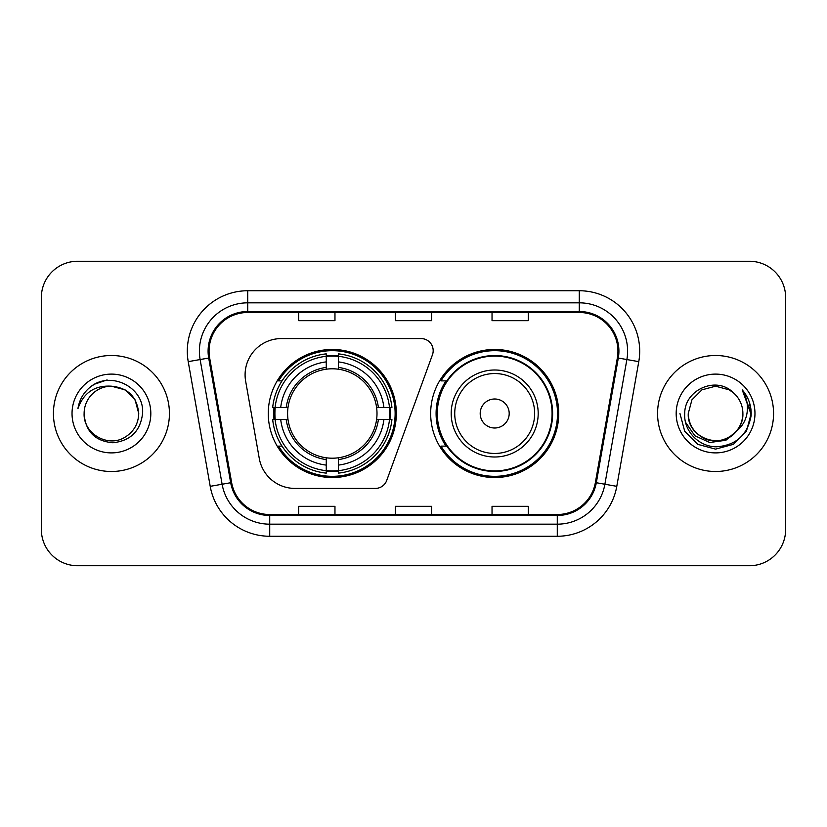 <?xml version="1.0" encoding="UTF-8"?>
<svg xmlns="http://www.w3.org/2000/svg" width="827" height="827" viewBox="0 0 827 827"><rect width="100%" height="100%" fill="white"/><g stroke="black" fill="none" stroke-linecap="round" stroke-linejoin="round"><path stroke-width="1.24" d="M245.092 374.838A36.243 36.243 0 0 0 245.64 381.133L259.275 458.458A36.243 36.243 0 0 0 294.97 488.416L375.355 488.416A12.085 12.085 0 0 0 386.716 480.466L432.449 354.804A12.085 12.085 0 0 0 421.098 338.584L281.335 338.584A36.243 36.243 0 0 0 245.092 374.838M430.66 413.5A64.041 64.041 0 0 0 494.701 477.541A64.041 64.041 0 0 0 558.732 413.5A64.041 64.041 0 0 0 494.701 349.459A64.041 64.041 0 0 0 430.66 413.5M268.268 413.5A64.041 64.041 0 0 0 332.299 477.541A64.041 64.041 0 0 0 396.34 413.5A64.041 64.041 0 0 0 332.299 349.459A64.041 64.041 0 0 0 268.268 413.5M274.016 419.537A58.603 58.603 0 0 1 274.016 407.463M446.011 446.125A58.603 58.603 0 0 1 446.011 380.875M41.35 297.503L41.35 529.497A36.243 36.243 0 0 0 77.593 565.74L749.407 565.74A36.243 36.243 0 0 0 785.65 529.497L785.65 297.503A36.243 36.243 0 0 0 749.407 261.26L77.593 261.26A36.243 36.243 0 0 0 41.35 297.503L41.35 529.497M53.435 413.5A57.993 57.993 0 0 0 111.428 471.493A57.993 57.993 0 0 0 169.432 413.5A57.993 57.993 0 0 0 111.428 355.507A57.993 57.993 0 0 0 53.435 413.5A57.993 57.993 0 0 0 111.428 471.493A57.993 57.993 0 0 0 169.432 413.5A57.993 57.993 0 0 0 111.428 355.507A57.993 57.993 0 0 0 53.435 413.5M657.568 413.5A57.993 57.993 0 0 0 715.572 471.493A57.993 57.993 0 0 0 773.565 413.5A57.993 57.993 0 0 0 715.572 355.507A57.993 57.993 0 0 0 657.568 413.5A57.993 57.993 0 0 0 715.572 471.493A57.993 57.993 0 0 0 773.565 413.5A57.993 57.993 0 0 0 715.572 355.507A57.993 57.993 0 0 0 657.568 413.5M209.055 351.155A38.662 38.662 0 0 1 247.728 312.492L579.272 312.492A38.662 38.662 0 0 1 617.356 357.864L595.368 482.565A38.662 38.662 0 0 1 557.284 514.508L269.716 514.508A38.662 38.662 0 0 1 231.632 482.565L209.644 357.864A38.662 38.662 0 0 1 209.055 351.155M208.094 351.155A39.634 39.634 0 0 0 208.693 358.039L230.681 482.73A39.634 39.634 0 0 0 269.716 515.479L557.284 515.479A39.634 39.634 0 0 0 596.319 482.73L618.307 358.039A39.634 39.634 0 0 0 579.272 311.521L247.728 311.521A39.634 39.634 0 0 0 208.094 351.155M188.225 361.647A60.412 60.412 0 0 1 247.728 290.742L579.272 290.742A60.412 60.412 0 0 1 638.775 361.647L616.787 486.338A60.412 60.412 0 0 1 557.284 536.258L269.716 536.258A60.412 60.412 0 0 1 210.213 486.338L188.225 361.647L200.124 359.549A48.328 48.328 0 0 1 247.728 302.827L579.272 302.827A48.328 48.328 0 0 1 626.876 359.549L604.888 484.24A48.328 48.328 0 0 1 557.284 524.173L269.716 524.173A48.328 48.328 0 0 1 222.112 484.24L200.124 359.549A48.328 48.328 0 0 1 199.39 351.155M749.407 261.26L77.593 261.26M77.593 565.74L749.407 565.74M785.65 529.497L785.65 297.503M395.378 312.492L395.378 320.669L431.622 320.669L431.622 312.492M298.712 312.492L298.712 320.669L334.966 320.669L334.966 312.492M492.034 312.492L492.034 320.669L528.288 320.669L528.288 312.492M431.622 514.508L431.622 506.331L395.378 506.331L395.378 514.508M334.966 514.508L334.966 506.331L298.712 506.331L298.712 514.508M528.288 514.508L528.288 506.331L492.034 506.331L492.034 514.508M138.74 413.5C138.378 423.796 133.819 431.684 125.084 437.152C108.058 448.058 83.186 433.699 84.116 413.5C85.377 431.436 94.991 441.184 112.948 442.755C130.552 440.843 140.435 431.094 142.575 413.5C144.694 387.377 110.756 370.444 90.67 386.757C83.558 392.443 79.309 399.761 77.914 408.714C83.537 392.691 94.712 385.186 111.428 386.188L125.084 389.848L135.08 399.844L138.74 413.5C138.378 423.796 133.819 431.684 125.084 437.152C108.058 448.058 83.186 433.699 84.116 413.5C83.186 433.699 108.058 448.058 125.084 437.152C133.819 431.684 138.378 423.796 138.74 413.5C138.378 423.796 133.819 431.684 125.084 437.152C108.058 448.058 83.186 433.699 84.116 413.5C83.186 433.699 108.058 448.058 125.084 437.152C133.819 431.684 138.378 423.796 138.74 413.5L135.08 399.844L125.084 389.848L111.428 386.188L125.084 389.848L135.08 399.844L138.74 413.5C137.127 396.908 128.02 387.801 111.428 386.188A27.312 27.312 0 0 0 84.116 413.5M72.032 413.5A39.396 39.396 0 0 0 111.428 452.896A39.396 39.396 0 0 0 150.824 413.5A39.396 39.396 0 0 0 111.428 374.104A39.396 39.396 0 0 0 72.032 413.5M90.65 386.767L94.505 384.183L107.117 379.924M338.346 470.697L338.346 473.127A59.926 59.926 0 0 0 391.926 419.537L389.496 419.537A57.518 57.518 0 0 1 338.346 470.697L338.346 465.105A51.956 51.956 0 0 0 383.904 419.537L376.595 419.537A44.71 44.71 0 0 0 338.346 369.204L338.346 356.303A57.518 57.518 0 0 1 389.496 407.463L391.926 407.463A59.926 59.926 0 0 0 338.346 353.873L338.346 356.303M275.112 419.537L272.683 419.537A59.926 59.926 0 0 0 326.262 473.127L326.262 470.697A57.518 57.518 0 0 1 275.112 419.537L280.704 419.537A51.956 51.956 0 0 0 326.262 465.105L326.262 457.796A44.71 44.71 0 0 0 376.595 419.537L378.384 419.537A46.477 46.477 0 0 1 338.346 459.585L338.346 465.105M326.262 356.303L326.262 353.873A59.926 59.926 0 0 0 272.683 407.463L275.112 407.463A57.518 57.518 0 0 1 326.262 356.303L326.262 361.895A51.956 51.956 0 0 0 280.704 407.463L288.003 407.463A44.71 44.71 0 0 0 326.262 457.796L326.262 459.585A46.477 46.477 0 0 1 286.225 419.537L280.704 419.537M275.226 419.537A57.394 57.394 0 0 1 275.226 407.463M338.346 356.427A57.394 57.394 0 0 0 326.262 356.427M389.383 407.463A57.394 57.394 0 0 1 389.383 419.537M389.496 407.463L383.904 407.463A51.956 51.956 0 0 0 338.346 361.895M383.904 419.537L389.496 419.537M326.262 465.105L326.262 470.697M376.595 407.463L383.904 407.463M338.346 457.869L338.346 459.585M326.262 457.796A44.71 44.71 0 0 1 288.003 419.537L286.225 419.537M338.346 470.573A57.394 57.394 0 0 1 326.262 470.573M280.704 407.463L275.112 407.463M326.262 369.131L326.262 361.895M338.346 369.204A44.71 44.71 0 0 0 288.003 407.463L286.225 407.463A46.477 46.477 0 0 1 326.262 367.415M338.346 369.131L338.346 367.415A46.477 46.477 0 0 1 378.384 407.463M282.028 380.875L278.606 380.875A62.831 62.831 0 0 1 395.13 413.5A62.831 62.831 0 0 1 278.606 446.125L282.028 446.125M509.194 413.5A14.504 14.504 0 0 0 494.701 398.996A14.504 14.504 0 0 0 480.198 413.5A14.504 14.504 0 0 0 494.701 428.004A14.504 14.504 0 0 0 509.194 413.5M538.191 413.5A43.5 43.5 0 0 0 494.701 370A43.5 43.5 0 0 0 451.201 413.5A43.5 43.5 0 0 0 494.701 457A43.5 43.5 0 0 0 538.191 413.5A43.5 43.5 0 0 1 494.701 457A43.5 43.5 0 0 1 451.201 413.5M552.085 413.5A57.394 57.394 0 0 0 494.701 356.106A57.394 57.394 0 0 0 437.307 413.5A57.394 57.394 0 0 0 494.701 470.894A57.394 57.394 0 0 0 552.085 413.5M557.522 413.5A62.831 62.831 0 0 1 440.998 446.125L446.818 446.125A57.931 57.931 0 0 0 552.632 413.634A57.931 57.931 0 0 0 446.818 380.875L440.998 380.875A62.831 62.831 0 0 1 557.522 413.5M742.884 413.5C743.814 433.699 718.942 448.058 701.916 437.152C693.181 431.684 688.622 423.796 688.26 413.5L691.92 399.844L701.916 389.848L715.572 386.188L729.228 389.848L733.466 392.866C716.699 375.293 684.425 389.765 684.735 413.5C683.453 431.063 699.042 446.921 716.451 446.797C736.061 445.381 747.618 434.961 751.133 415.547L751.195 413.5C751.092 404.537 748.104 396.671 742.243 389.899C746.709 397.208 748.27 405.075 746.957 413.5C745.685 420.664 742.201 426.515 736.506 431.053A27.312 27.312 0 0 0 742.884 413.5C742.512 423.796 737.963 431.684 729.228 437.152C712.202 448.058 687.32 433.699 688.26 413.5L691.92 399.844L701.916 389.848L715.572 386.188L729.228 389.848L733.466 392.866A27.312 27.312 0 0 1 742.884 413.5C743.814 433.699 718.942 448.058 701.916 437.152C693.181 431.684 688.622 423.796 688.26 413.5C686.834 438.114 722.002 450.643 736.506 431.053M738.242 429.585L725.91 440.253L709.752 442.507L694.876 435.777L685.583 422.359M676.176 413.5A39.396 39.396 0 0 0 715.572 452.896A39.396 39.396 0 0 0 754.968 413.5A39.396 39.396 0 0 0 715.572 374.104A39.396 39.396 0 0 0 676.176 413.5M742.243 389.899L751.174 414.534L749.52 402.708L751.174 414.534L749.52 402.708L751.174 414.534L742.512 390.199L751.174 414.534L742.512 390.199L751.195 413.5L746.419 431.312L733.384 444.347L715.572 449.123L697.761 444.347L684.725 431.312L679.949 413.5M742.512 390.199L751.174 414.554M579.272 290.742L579.272 311.521M200.124 359.549L208.693 358.039M269.716 536.258L269.716 515.479M557.284 515.479L557.284 536.258M596.319 482.73L616.787 486.338M210.213 486.338L230.681 482.73M618.307 358.039L638.775 361.647M247.728 290.742L247.728 311.521M338.346 457.796A44.71 44.71 0 0 0 376.595 419.537M389.92 419.537A57.931 57.931 0 0 0 389.92 407.463M338.346 355.879A57.931 57.931 0 0 0 326.262 355.879M326.262 471.121A57.931 57.931 0 0 0 338.346 471.121M534.656 413.5A39.954 39.954 0 0 0 494.701 373.546A39.954 39.954 0 0 0 454.736 413.5A39.954 39.954 0 0 0 494.701 453.454A39.954 39.954 0 0 0 534.656 413.5"/></g></svg>
